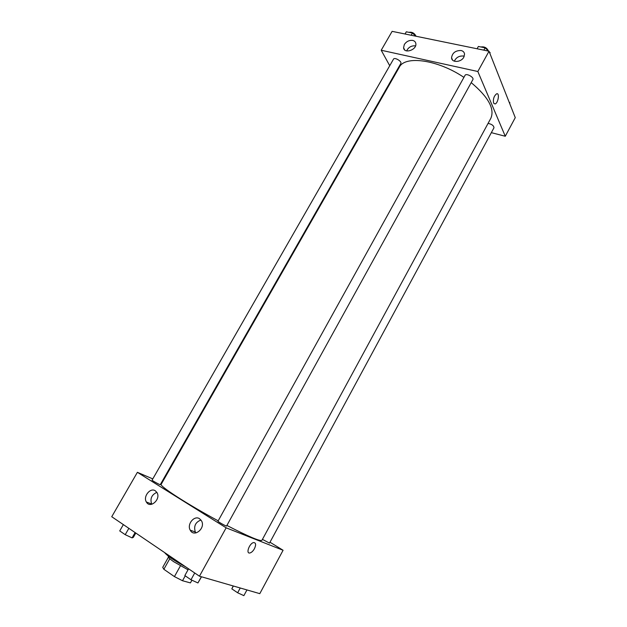 <?xml version="1.0" encoding="UTF-8"?>
<svg xmlns="http://www.w3.org/2000/svg" width="627" height="627" viewBox="0 0 627 627"><rect width="100%" height="100%" fill="white"/><g stroke="black" fill="none" stroke-linecap="round" stroke-linejoin="round"><path stroke-width="0.94" d="M191.917 580.194L190.42 582.898L191.94 580.202M190.42 582.898L182.512 580.743L174.431 576.605L163.859 569.285L162.73 567.341L168.42 557.191M169.784 558.704L163.859 569.285M180.419 565.86L174.431 576.605M188.029 569.818L173.867 561.808C169.893 559.065 168.036 557.309 168.287 556.525L168.467 556.22M185.239 575.829L182.512 580.743M164.587 552.559C167.37 555.984 174.408 560.757 185.694 566.871M269.994 542.214L283.083 550.263L259.797 593.651L199.457 576.197L111.739 516.726L137.391 472.319L152.784 478.895M254.413 548.75C253.002 551.188 251.474 552.599 249.836 552.99C245.51 553.876 249.609 542.943 253.739 542.567C255.965 542.786 256.192 544.847 254.413 548.75C256.184 544.847 255.965 542.778 253.739 542.567C249.609 542.943 245.51 553.876 249.828 552.99C251.474 552.599 253.002 551.188 254.413 548.75M283.083 550.263L226.143 527.816L199.457 576.197M161.452 482.602L162.009 482.837M199.598 518.756L201.565 520.935C205.805 528.342 194.002 537.919 190.224 530.16C186.666 524.305 194.339 514.986 199.598 518.756M155.331 490.8L157.001 492.595C161.155 499.304 150.088 509.1 146.373 502.008C142.831 496.584 150.339 487.21 155.331 490.8M226.143 527.816L137.391 472.319M200.969 520.002C195.444 522.173 193.563 526.178 195.318 532.017L195.93 532.926M156.868 492.36C151.64 494.75 149.916 498.645 151.671 504.045L151.812 504.273M217.977 521.209C217.514 521.523 226.559 526.578 226.582 526.014L472.868 79.605C474.357 77.372 466.151 72.881 465.046 75.334L217.977 521.209M152.087 480.117C151.656 480.4 160.277 485.141 160.293 484.632L400.818 63.476C402.205 61.485 394.54 56.908 393.513 59.126L152.087 480.117M262.439 539.385L269.508 543.115L493.974 127.775C493.77 125.619 491.803 124.162 488.065 123.386M463.917 77.372C437.724 59.596 404.799 55.231 399.258 67.308L161.194 484.263C158.796 485.745 187.418 504.304 218.188 520.825M226.896 525.45C248.488 536.547 260.158 541.509 261.921 540.333L490.839 118.284C494.883 108.902 488.339 97.02 471.198 82.631M381.208 50.246L477.837 71.502L489.021 51.218L392.126 31.35L381.208 50.246L389.735 65.717M394.548 74.456L394.861 75.021M491.333 132.658L505.276 136.255L477.837 71.502M463.823 57.167C461.158 62.488 451.714 62.935 451.558 57.802C452.31 52.887 455.476 50.458 461.064 50.513C463.149 51.022 464.309 52.229 464.552 54.149L463.823 57.167M404.313 44.525C406.445 41.429 409.235 40.065 412.684 40.434C414.525 40.873 415.576 41.938 415.85 43.631C416.931 49.901 404.101 54.181 403.576 47.77L404.313 44.525M505.276 136.255L515.261 117.641L489.021 51.218M464.239 56.265L463.471 56.046C459.254 55.693 456.197 57.402 454.316 61.187M415.395 45.857C411.398 45.552 408.475 47.229 406.617 50.905M493.574 103.094C492.963 99.019 493.99 95.923 496.655 93.791C499.868 92.6 498.175 103.275 495.048 103.972L493.574 103.094L495.048 103.972C498.175 103.275 499.868 92.6 496.655 93.791M509.626 103.369L509.916 102.82L509.1 102.052M415.842 36.209L412.417 33.051L406.304 31.805L405.042 33.999M412.417 33.051L411.155 35.253M408.937 32.338C412.025 31.765 414.408 33.074 416.101 36.264M489.852 53.319L490.157 52.699L489.264 51.837M488.519 51.116L485.118 47.832L478.377 46.461L477.092 48.773M490.157 52.699L489.836 53.287M485.118 47.832L483.832 50.152M480.917 46.978C484.436 46.429 486.944 47.785 488.449 51.046M246.952 589.936L243.864 595.65L237.657 592.774L231.81 588.855L233.236 585.971M240.243 588.001L237.657 592.774M233.362 586.002L231.81 588.855M135.8 533.036L133.371 537.3L132.078 537.888L125.22 534.682L119.726 530.92L123.354 524.603M135.111 532.574L132.078 537.888M128.856 528.334L125.22 534.682M201.51 576.793L197.936 582.953L190.976 579.763L184.84 575.555L188.578 568.822M201.353 576.746L197.936 582.953M194.723 572.992L190.976 579.763M190.224 530.16L195.318 532.017M146.373 502.008L151.671 504.045M451.558 57.802L452.608 60.106M403.576 47.77L404.689 49.925"/></g></svg>
